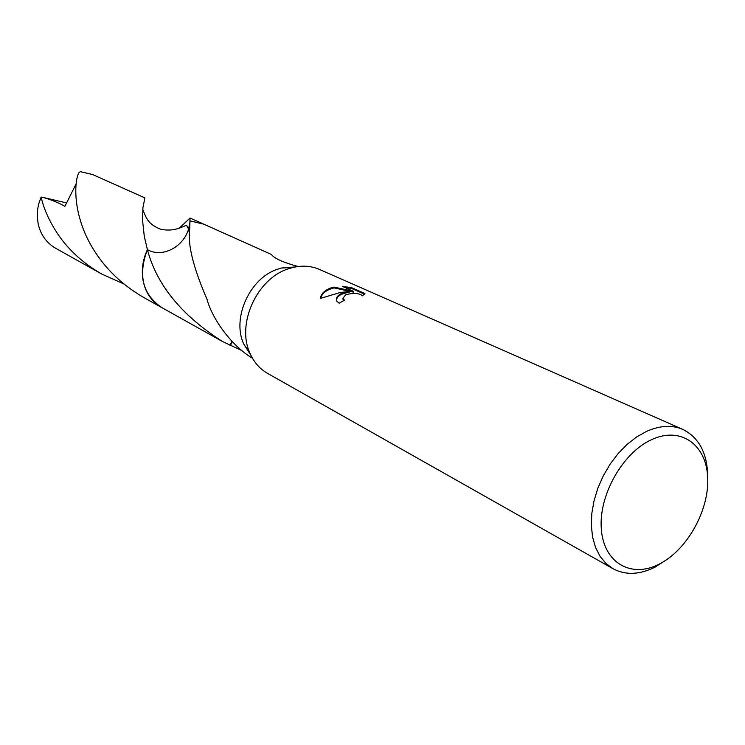 <?xml version="1.0" encoding="UTF-8"?>
<svg xmlns="http://www.w3.org/2000/svg" width="745" height="745" viewBox="0 0 745 745"><rect width="100%" height="100%" fill="white"/><g stroke="black" fill="none" stroke-linecap="round" stroke-linejoin="round"><path stroke-width="1.12" d="M667.548 559.076L654.846 567.243C639.433 574.833 625.511 575.336 613.061 568.742L267.529 373.357C259.651 368.822 253.747 362.005 249.836 352.897C236.407 323.842 256.978 278.667 288.166 268.88L292.627 267.539C302.265 265.229 311.261 265.881 319.605 269.485L682.895 429.437C699.574 437.846 707.862 454.329 707.75 478.877M250.963 355.384L243.652 343.883C231.676 317.966 249.92 277.885 277.717 269.178L281.703 267.986L295.29 266.961M341.89 293.223L349.014 291.537L340.288 292.496L320.443 298.391C320.899 294.051 324.243 290.606 330.473 288.054L334.011 287.086L353.344 291.286L342.523 286.453L351.444 287.589L364.957 293.586L362.498 295.756C358.783 292.999 353.121 292.701 345.503 294.862L342.849 298.559L344.479 300.133L339.171 303.234L336.693 301.017C335.604 298.158 337.336 295.56 341.89 293.223M613.061 568.742L605.918 563.425L600.004 556.236L595.506 547.37L592.582 537.08L591.334 525.653L591.819 513.417L594.035 500.752L597.918 488.031L603.366 475.673L610.202 464.033L618.21 453.481L627.15 444.346L636.733 436.887L646.669 431.318C659.995 425.451 672.074 424.818 682.895 429.437M651.81 439.541C680.865 426.047 706.53 444.737 707.703 477.666C709.296 510.418 687.03 550.164 659.157 564.142C631.332 578.604 603.711 563.015 601.327 529.09C598.505 495.378 622.727 452.522 651.81 439.541M298.13 266.514C284.515 262.808 275.874 259.12 272.204 255.451L271.878 255.023M241.957 350.625L222.587 341.564C181.678 315.48 156.627 284.841 147.417 249.631C161.972 258.115 183.14 247.396 188.569 229.134L190.199 220.93L203.888 224.217M179.387 228.072L190.031 218.024L189.733 228.873C187.377 243.988 193.29 267.79 207.445 300.282L207.399 300.673C213.061 320.108 232.114 346.341 252.453 358.187M343.79 300.486L342.886 298.82M364.724 294.294L351.556 288.436L351.444 287.589M336.461 300.384C336.898 296.137 341.126 293.465 349.126 292.357L349.014 291.537M351.556 288.436L344.628 287.393M353.344 291.286L353.456 292.115L334.123 287.896C326.412 289.814 321.933 293.279 320.704 298.279M334.123 287.896L334.011 287.086M230.401 345.624L232.207 341.583M231.881 341.247L229.982 345.457M162.028 307.713L161.395 307.378C151.691 301.716 145.582 292.794 143.077 280.623C141.261 270.212 142.705 259.875 147.408 249.622L144.306 236.5L142.491 219.794L142.947 207.538L144.903 197.891L92.566 174.535L80.32 171.648L78.756 172.933C73.885 182.115 71.976 219.775 98.005 256.261C109.748 273.005 125.309 286.918 144.67 298.019L161.395 307.378C142.528 294.21 137.872 274.961 147.417 249.631L147.408 249.622C137.806 275.231 142.621 294.564 161.842 307.611M190.031 218.024L203.236 223.919L190.199 220.93L203.692 224.133M203.236 223.928L271.618 254.548M123.996 284.013L101.925 274.132C83.654 263.628 69.117 250.525 58.324 234.824C49.626 221.861 43.89 209.28 41.115 197.08L43.219 197.434C51.694 199.93 58.92 202.901 64.89 206.328L76.195 183.745M101.925 274.132L55.605 248.234C46.469 242.87 40.658 234.768 38.181 223.938L37.287 216.944L37.557 209.848L38.563 204.363L41.115 197.08M189.742 235.439L188.578 229.143L186.623 225.39C183.95 225.502 175.019 232.57 160.25 229.088C148.534 224.189 146.644 219.254 142.742 209.522M43.219 197.434L66.668 202.947M281.703 267.986L292.627 267.539M342.97 298.857L343.082 299.676M161.404 307.368L222.187 341.34M243.652 343.883L249.836 352.897"/></g></svg>
